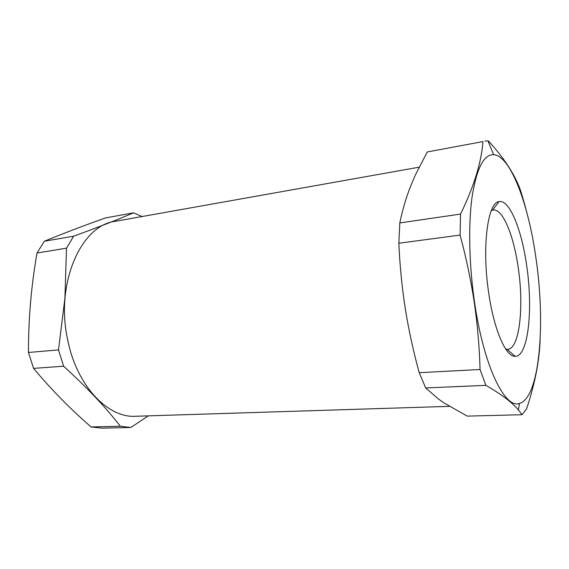 <?xml version="1.0" encoding="UTF-8"?>
<svg xmlns="http://www.w3.org/2000/svg" width="569" height="569" viewBox="0 0 569 569"><rect width="100%" height="100%" fill="white"/><g stroke="black" fill="none" stroke-linecap="round" stroke-linejoin="round"><path stroke-width="0.85" d="M505.756 349.138L507.633 349.352C519.433 349.046 524.099 307.303 518.352 268.547C513.928 235.95 502.776 208.339 493.103 210.011L491.31 210.608M526.837 266.719C521.922 230.203 509.568 199.086 498.985 201.632C487.69 202.294 481.73 247.174 488.679 292.807C493.949 329.963 505.976 357.104 515.116 356.329C528.181 356.813 533.196 309.998 526.837 266.719M536.254 260.282C545.607 325.119 539.547 397.717 519.547 403.407C505.094 409.303 483.849 366.806 474.582 302.445C468.991 264.549 468.209 224.094 472.178 196.234C476.758 168.182 483.899 154.327 493.608 154.654C510.891 155.785 528.928 205.565 536.254 260.282M540.137 339.593C539.44 360.753 534.924 383.833 526.595 408.834L522.086 414.723L518.352 409.886C512.072 402.375 501.246 394.196 485.89 385.348L480.051 369.501C479.461 347.439 477.54 325.127 474.297 302.559C470.883 280.005 466.146 257.508 460.093 235.075L398.855 243.24L399.801 222.941C402.397 210.302 405.989 198.083 410.569 186.291L415.427 174.861L427.248 151.973L482.953 141.581C481.41 162.4 473.941 186.568 460.549 214.079L460.093 235.075M419.097 167.194L115.251 221.313C81.374 224.997 54.958 283.134 67.732 340.127C76.929 386.301 108.11 418.172 135.586 416.259L449.346 406.351M485.89 385.348L425.683 387.951L419.239 372.702L480.051 369.501M419.239 372.702C413.45 351.756 408.812 330.504 405.327 308.931C401.984 287.352 399.822 265.453 398.855 243.24M522.086 414.723L467.241 416.117L444.048 402.959L438.777 399.239L425.683 387.951M525.543 207.5L521.311 192.777C516.161 176.575 505.201 159.306 488.437 140.97L484.93 141.012M488.024 141.041L488.437 140.97M427.248 151.973L482.953 141.581M399.801 222.941L460.549 214.079M148.303 415.861L130.863 427.483L120.322 426.238C105.891 407.532 86.993 387.517 63.614 366.201L58.5 349.899L64.93 298.078L66.502 248.169L73.629 236.192C98.451 227.145 118.409 219.364 133.502 212.842L142.101 216.526M130.863 427.483L101.879 428.158L91.118 426.956C70.343 408.955 51.16 389.431 33.578 368.378L28.45 352.467C28.414 318.846 31.274 285.688 37.028 253.006L44.332 241.242C63.742 233.269 84.148 225.495 105.542 217.927L133.502 212.842M91.118 426.956L120.322 426.238M33.578 368.378L63.614 366.201M28.45 352.467L58.5 349.899M66.502 248.169L37.028 253.006M44.332 241.242L73.629 236.192M492.64 210.075L491.452 210.253M492.619 210.103L498.985 201.632M519.547 403.407L518.359 409.893M493.608 154.654L487.967 140.906M505.976 349.458L507.171 349.38L515.116 356.329"/></g></svg>
